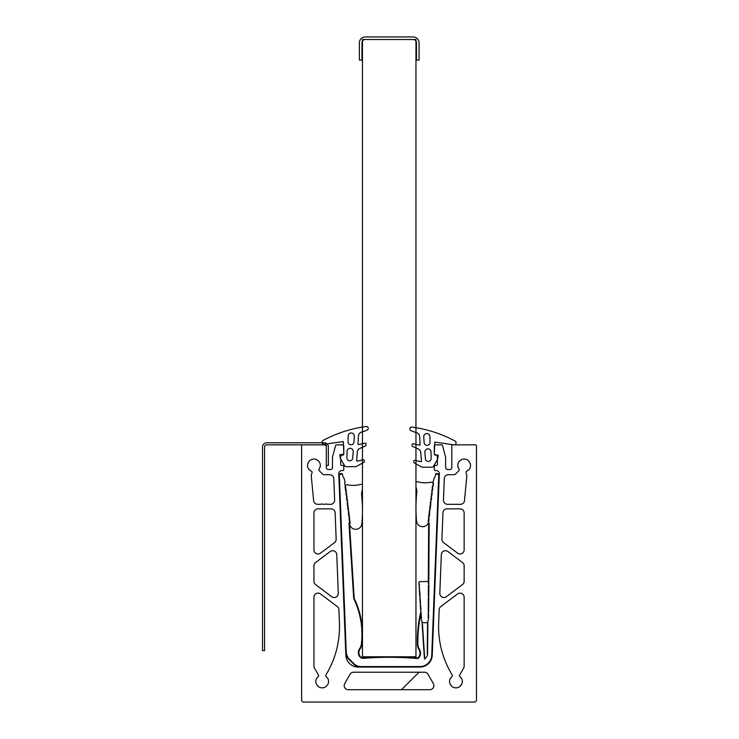 <?xml version="1.0" encoding="UTF-8"?>
<svg xmlns="http://www.w3.org/2000/svg" width="739" height="739" viewBox="0 0 739 739"><rect width="100%" height="100%" fill="white"/><g stroke="black" fill="none" stroke-linecap="round" stroke-linejoin="round"><path stroke-width="1.11" d="M458.679 468.443L458.716 468.785A6.374 6.374 0 0 0 459.058 469.274A1.025 1.025 0 0 1 458.956 470.623L455.492 474.087A2.06 2.06 0 0 1 454.032 474.687L448.397 474.687A4.111 4.111 0 0 0 444.287 478.65L443.455 500.044A4.111 4.111 0 0 0 447.566 504.321L460.406 504.321A4.111 4.111 0 0 0 464.498 500.589L466.826 475.944A2.06 2.06 0 0 0 466.771 475.214L466.041 472.517A1.025 1.025 0 0 1 466.642 471.306A6.374 6.374 0 0 0 467.177 471.048L467.381 470.771A0.619 0.619 0 0 1 468.064 470.3L468.387 470.198A6.374 6.374 0 0 0 470.198 463.427L469.967 463.177A0.619 0.619 0 0 1 469.616 462.42L469.579 462.087A6.374 6.374 0 0 0 461.118 459.815L460.914 460.092A0.619 0.619 0 0 1 460.231 460.563L459.907 460.665A6.374 6.374 0 0 0 458.088 467.436L458.328 467.685A0.619 0.619 0 0 1 458.679 468.443M319.137 470.623A1.025 1.025 0 0 1 319.036 469.274A6.374 6.374 0 0 0 319.377 468.785L319.414 468.443A0.619 0.619 0 0 1 319.765 467.685L320.005 467.436A6.374 6.374 0 0 0 318.186 460.665L317.862 460.563A0.619 0.619 0 0 1 317.179 460.092L316.976 459.815A6.374 6.374 0 0 0 308.514 462.087L308.477 462.42A0.619 0.619 0 0 1 308.126 463.177L307.895 463.427A6.374 6.374 0 0 0 309.706 470.198L310.029 470.3A0.619 0.619 0 0 1 310.713 470.771L310.916 471.048A6.374 6.374 0 0 0 311.452 471.306A1.025 1.025 0 0 1 312.052 472.517L311.322 475.214A2.06 2.06 0 0 0 311.267 475.944L313.595 500.589A4.111 4.111 0 0 0 317.687 504.321L320.846 504.266A2.06 2.06 0 0 1 322.841 504.266L325.372 504.266A2.06 2.06 0 0 1 327.368 504.266L330.527 504.321A4.111 4.111 0 0 0 334.638 500.044L333.806 478.65A4.111 4.111 0 0 0 329.696 474.687L324.061 474.687A2.06 2.06 0 0 1 322.601 474.087L319.137 470.623M344.743 683.529A4.111 4.111 0 0 0 348.309 689.709L429.784 689.709A4.111 4.111 0 0 0 433.35 683.529L428.001 674.273A4.111 4.111 0 0 0 424.445 672.213L353.648 672.213A4.111 4.111 0 0 0 350.092 674.273L344.743 683.529M459.843 676.444A1.025 1.025 0 0 1 459.584 675.123L463.593 668.176A4.111 4.111 0 0 0 464.147 666.116L464.147 597.241A4.111 4.111 0 0 0 457.552 593.953L440.813 606.571A4.111 4.111 0 0 0 439.178 609.693L438.661 623.042A92.587 92.587 0 0 0 450.993 672.943L452.25 675.123A1.025 1.025 0 0 1 451.991 676.444A6.374 6.374 0 0 0 451.538 676.832L451.409 677.136A0.619 0.619 0 0 1 450.873 677.792L450.587 677.968A6.374 6.374 0 0 0 450.587 684.979L450.873 685.164A0.619 0.619 0 0 1 451.409 685.801L451.538 686.115A6.374 6.374 0 0 0 460.295 686.115L460.425 685.801A0.619 0.619 0 0 1 460.96 685.164L461.247 684.979A6.374 6.374 0 0 0 461.247 677.968L460.96 677.792A0.619 0.619 0 0 1 460.425 677.173L460.295 676.832A6.374 6.374 0 0 0 459.843 676.444M441.931 539.147A4.111 4.111 0 0 0 443.566 542.592L457.552 553.141A4.111 4.111 0 0 0 464.147 549.853L464.147 512.958A4.111 4.111 0 0 0 460.027 508.848L447.067 508.848A4.111 4.111 0 0 0 442.957 512.801L441.931 539.147M439.816 593.241A4.111 4.111 0 0 0 446.411 596.687L462.512 584.558A4.111 4.111 0 0 0 464.147 581.27L464.147 565.825A4.111 4.111 0 0 0 462.512 562.536L447.917 551.543A4.111 4.111 0 0 0 441.322 554.666L439.816 593.241M326.102 676.444A1.025 1.025 0 0 1 325.844 675.123L327.1 672.943A92.587 92.587 0 0 0 339.432 623.042L338.915 609.693A4.111 4.111 0 0 0 337.28 606.571L320.541 593.953A4.111 4.111 0 0 0 313.946 597.241L313.946 666.116A4.111 4.111 0 0 0 314.5 668.176L318.509 675.123A1.025 1.025 0 0 1 318.25 676.444A6.374 6.374 0 0 0 317.798 676.832L317.668 677.136A0.619 0.619 0 0 1 317.133 677.792L316.846 677.968A6.374 6.374 0 0 0 316.846 684.979L317.133 685.164A0.619 0.619 0 0 1 317.668 685.801L317.798 686.115A6.374 6.374 0 0 0 326.555 686.115L326.684 685.801A0.619 0.619 0 0 1 327.22 685.164L327.506 684.979A6.374 6.374 0 0 0 327.506 677.968L327.22 677.792A0.619 0.619 0 0 1 326.684 677.173L326.555 676.832A6.374 6.374 0 0 0 326.102 676.444M338.758 473.662A3.085 3.085 0 0 1 341.843 470.577L342.748 470.577A1.025 1.025 0 0 0 343.783 469.551L343.783 466.466A1.025 1.025 0 0 0 342.748 465.431L341.723 465.431A1.025 1.025 0 0 1 340.697 464.406L340.697 456.175A1.025 1.025 0 0 1 341.723 455.141L342.748 455.141A1.025 1.025 0 0 0 343.783 454.115L343.783 445.885A1.025 1.025 0 0 0 342.748 444.86L336.559 444.86A1.025 1.025 0 0 0 335.571 445.617L332.504 457.072A1.025 1.025 0 0 0 332.467 457.339L332.467 467.491A2.06 2.06 0 0 1 330.407 469.551L328.347 469.551A2.06 2.06 0 0 1 326.296 467.491L326.296 445.885A1.025 1.025 0 0 0 325.262 444.86L302.63 444.86A1.025 1.025 0 0 0 301.604 445.885L301.604 699.99A2.06 2.06 0 0 0 303.655 702.05L474.438 702.05A2.06 2.06 0 0 0 476.489 699.99L476.489 445.885A1.025 1.025 0 0 0 475.463 444.86L452.831 444.86A1.025 1.025 0 0 0 451.806 445.885L451.806 467.491A2.06 2.06 0 0 1 449.746 469.551L447.686 469.551A2.06 2.06 0 0 1 445.626 467.491L445.626 457.339A1.025 1.025 0 0 0 445.599 457.072L442.522 445.617A1.025 1.025 0 0 0 441.534 444.86L435.345 444.86A1.025 1.025 0 0 0 434.31 445.885L434.31 454.115A1.025 1.025 0 0 0 435.345 455.141L436.37 455.141A1.025 1.025 0 0 1 437.396 456.175L437.396 464.406A1.025 1.025 0 0 1 436.37 465.431L435.345 465.431A1.025 1.025 0 0 0 434.31 466.466L434.31 469.551A1.025 1.025 0 0 0 435.345 470.577L436.25 470.577A3.085 3.085 0 0 1 439.336 473.782L432.25 655.207A12.341 12.341 0 0 1 419.918 667.068L358.175 667.068A12.341 12.341 0 0 1 345.843 655.207L338.758 473.782A3.085 3.085 0 0 1 338.758 473.662M338.277 593.241L336.772 554.666A4.111 4.111 0 0 0 330.185 551.543L315.581 562.536A4.111 4.111 0 0 0 313.946 565.825L313.946 581.27A4.111 4.111 0 0 0 315.581 584.558L331.682 596.687A4.111 4.111 0 0 0 338.277 593.241M336.162 539.147L335.137 512.801A4.111 4.111 0 0 0 331.026 508.848L318.066 508.848A4.111 4.111 0 0 0 313.946 512.958L313.946 549.853A4.111 4.111 0 0 0 320.541 553.141L334.527 542.592A4.111 4.111 0 0 0 336.162 539.147M362.461 484.775A2.06 2.06 0 0 0 360.632 484.387A28.803 28.803 0 0 1 347.515 484.821A2.06 2.06 0 0 0 345.095 487.103L345.279 488.627L346.258 489.569L345.686 491.093L346.554 491.915L345.944 493.181L346.868 494.53L346.231 495.536L347.127 496.617L346.554 498.141L347.45 499.222L346.84 500.488L347.736 501.569L347.127 502.834L347.995 503.665L347.385 504.931L348.281 506.012L347.672 507.277L348.596 508.617L347.958 509.624L348.891 510.963L348.254 511.97L349.178 513.319L348.568 514.584L349.427 515.406L348.854 516.931L349.723 517.753L349.113 519.018L350.009 520.099L349.399 521.364L350.323 522.704L349.612 523.933A6.171 6.171 0 0 0 361.879 523.665A144.031 144.031 0 0 0 361.639 495.278A10.291 10.291 0 0 1 361.962 491.407A168.723 168.723 0 0 0 362.461 489.578M428.297 582.831L428.306 581.445L419.262 581.704L418.773 583.699L419.438 584.42L418.856 585.029L419.521 585.75L419.022 587.699L419.687 588.327L419.198 590.369L419.863 591.089L419.281 591.708L419.946 592.429L419.364 593.038L420.029 593.759L419.447 594.378L420.112 594.997L419.53 595.708L420.195 596.327L419.706 598.378L420.371 599.098L419.789 599.717L420.454 600.438L419.872 601.047L420.537 601.768L419.955 602.387L420.62 603.006L420.131 605.056L420.796 605.777L420.214 606.386L420.879 607.107L420.297 607.726L420.962 608.446L420.38 609.056L421.045 609.675L420.556 611.726L421.221 612.446L420.639 613.065L421.304 613.786L420.722 614.395L421.387 615.116L420.805 615.735L421.47 616.354L420.897 617.065L421.553 617.684L420.981 618.395L421.747 620.815A2.06 2.06 0 0 0 423.863 622.746L426.061 622.681A2.06 2.06 0 0 0 428.057 620.631L428.694 618.183L428.075 617.499L428.703 616.843L428.084 616.16L428.712 615.504L428.093 614.82L428.722 614.164L428.103 613.592L428.731 611.495L428.121 610.811L428.74 610.155L428.13 609.472L428.749 608.816L428.14 608.142L428.759 607.476L428.149 606.802L428.768 606.146L428.158 605.463L428.777 604.807L428.158 604.225L428.786 603.467L428.167 602.784L428.796 602.128L428.177 601.454L428.805 600.789L428.186 600.114L428.814 599.458L428.195 598.876L428.823 596.779L428.214 596.105L428.832 595.44L428.223 594.766L428.842 594.11L428.232 593.426L428.851 592.77L428.241 592.087L428.86 591.431L428.25 590.747L428.869 590.091L428.25 589.519L428.879 588.752L428.26 588.078L428.888 587.422L428.269 586.738L428.897 586.082L428.278 585.399L428.906 584.743L428.297 582.831M362.461 39.518L362.461 656.786L415.965 656.786L415.965 39.518L362.461 39.518M415.965 482.197A2.06 2.06 0 0 1 417.794 481.819A28.803 28.803 0 0 0 430.911 482.253A2.06 2.06 0 0 1 433.331 484.525L433.146 486.059L432.167 487.001L432.74 488.525L431.844 489.606L432.454 490.872L431.585 491.694L432.195 492.959L431.271 494.308L431.909 495.315L431.013 496.396L431.585 497.92L430.689 499.001L431.299 500.266L430.403 501.347L431.013 502.612L430.144 503.444L430.754 504.709L429.83 506.049L430.467 507.056L429.571 508.136L430.144 509.661L429.248 510.741L429.858 512.007L428.962 513.097L429.571 514.362L428.703 515.185L429.313 516.45L428.417 517.531L429.026 518.796L428.103 520.136L428.814 521.364A6.171 6.171 0 0 1 416.556 521.097A144.031 144.031 0 0 1 416.787 492.71A10.291 10.291 0 0 0 416.463 488.83A168.723 168.723 0 0 1 415.965 487.01M431.031 451.88A3.085 3.085 0 0 0 427.918 448.85A3.085 3.085 0 0 0 424.87 452.185L425.405 458.753A2.882 2.882 0 0 0 428.417 461.395A2.882 2.882 0 0 0 431.151 458.466L431.031 451.88M429.932 436.583A3.085 3.085 0 0 0 426.819 433.534A3.085 3.085 0 0 0 423.761 436.823L424.131 442.578A2.947 2.947 0 0 0 427.188 445.331A2.947 2.947 0 0 0 430.015 442.347L429.932 436.583M409.831 428.943A1.847 1.847 0 0 0 410.958 430.643A55.471 55.471 0 0 0 416.694 432.721A4.111 4.111 0 0 1 419.613 436.407L420.14 444.786L419.641 445.211L413.35 443.76A1.025 1.025 0 0 0 412.094 444.758L412.094 445.552A1.025 1.025 0 0 0 412.695 446.485L418.348 449.044A4.111 4.111 0 0 1 420.75 452.462L421.47 461.321L420.962 461.755L414.995 460.369A1.025 1.025 0 0 0 413.738 461.376L413.738 462.004A1.025 1.025 0 0 0 414.265 462.91L421.165 466.715A4.111 4.111 0 0 0 423.151 467.224L431.752 467.224A2.06 2.06 0 0 0 433.516 466.217L437.054 460.258A6.171 6.171 0 0 0 437.848 458.032L438.264 455.252L435.188 454.781A0.878 0.878 0 0 1 434.31 453.912L434.781 442.116L453.737 444.841A2.06 2.06 0 0 0 454.993 440.989A126.249 126.249 0 0 0 411.919 427.105A1.847 1.847 0 0 0 409.831 428.943M347.062 451.317A3.085 3.085 0 0 1 350.175 448.287A3.085 3.085 0 0 1 353.224 451.621L352.688 458.189A2.882 2.882 0 0 1 349.676 460.831A2.882 2.882 0 0 1 346.942 457.903L347.062 451.317M348.161 436.019A3.085 3.085 0 0 1 351.274 432.98A3.085 3.085 0 0 1 354.332 436.259L353.963 442.014A2.947 2.947 0 0 1 350.905 444.776A2.947 2.947 0 0 1 348.078 441.783L348.161 436.019M368.262 428.38A1.847 1.847 0 0 1 367.144 430.08A55.471 55.471 0 0 1 361.399 432.167A4.111 4.111 0 0 0 358.48 435.844L357.953 444.231L358.452 444.656L364.743 443.197A1.025 1.025 0 0 1 365.999 444.204L365.999 444.989A1.025 1.025 0 0 1 365.399 445.922L359.745 448.481A4.111 4.111 0 0 0 357.343 451.898L356.623 460.757L357.131 461.191L363.098 459.815A1.025 1.025 0 0 1 364.355 460.813L364.355 461.45A1.025 1.025 0 0 1 363.828 462.346L356.928 466.152A4.111 4.111 0 0 1 354.942 466.669L346.342 466.669A2.06 2.06 0 0 1 344.577 465.662L341.039 459.704A6.171 6.171 0 0 1 340.245 457.469L339.829 454.697L342.905 454.226A0.878 0.878 0 0 0 343.783 453.349L343.312 441.553L324.356 444.278A2.06 2.06 0 0 1 323.1 440.426A126.249 126.249 0 0 1 366.174 426.542A1.847 1.847 0 0 1 368.262 428.38M349.436 522.519L354.212 598.442A82.306 82.306 0 0 1 361.87 644.269A10.291 10.291 0 0 1 360.059 648.962A6.337 6.337 0 0 0 359.727 655.752A4.111 4.111 0 0 0 363.976 657.784A319.174 319.174 0 0 1 416.768 657.978A2.06 2.06 0 0 0 418.69 657.174A6.688 6.688 0 0 0 418.976 649.563A10.291 10.291 0 0 1 417.35 644.177A136.087 136.087 0 0 1 420.325 613.592A0.517 0.517 0 0 1 420.777 613.194A0.517 0.517 0 0 0 420.325 613.592A136.087 136.087 0 0 0 417.35 644.177A10.291 10.291 0 0 0 418.976 649.563A6.688 6.688 0 0 1 420.029 653.165M439.252 475.805L438.744 475.787A1.543 1.543 0 0 0 437.202 474.179L435.705 474.179L435.724 473.671L435.705 474.179A7.205 7.205 0 0 1 434.107 478.207L432.989 482.271L433.488 483.306L432.389 487.177L432.888 488.202L431.788 492.082L432.287 493.107L431.188 496.977L431.678 498.012L430.588 501.883L430.819 505.051L429.987 506.778L430.477 507.813L429.387 511.684L429.618 514.861L428.786 516.589L429.017 519.757L428.186 521.485L429.183 523.471L428.805 583.311M360.641 666.578L359.56 666.994M427.816 621.601L427.391 622.524L428.01 623.143L427.456 622.589M428.306 581.445L428.675 522.519M343.866 604.253L343.903 605.278M343.081 584.059L343.099 584.558M342.406 474.179L340.91 474.179A1.543 1.543 0 0 0 339.367 475.787L346.258 652.361A9.773 9.773 0 0 0 349.113 658.892L353.926 663.696L353.556 664.056A10.291 10.291 0 0 0 360.835 667.068A10.291 10.291 0 0 1 353.556 664.056L348.753 659.253A10.291 10.291 0 0 1 345.75 652.38L338.85 475.805A2.06 2.06 0 0 1 340.91 473.671L342.388 473.671L342.406 474.179A7.205 7.205 0 0 0 344.004 478.207L345.076 482.087L344.623 483.306L345.676 486.992L345.492 490.354L346.277 491.888L345.824 493.107L346.877 496.793L346.434 498.012L347.478 501.698L347.293 505.051L348.078 506.594L347.635 507.813L348.679 511.499L348.494 514.861L349.279 516.395L349.094 519.757L349.889 521.3L348.974 523.378L353.704 598.572L354.212 598.442A82.306 82.306 0 0 1 362.461 634.358M341.557 545.012L341.575 545.511M395.993 656.86L379.781 656.925M382.118 656.86L398.33 656.916M435.724 473.671L437.202 473.671A2.06 2.06 0 0 1 439.262 475.611A2.06 2.06 0 0 0 437.202 473.671L437.202 474.179M428.629 611.606L428.214 612.345M428.01 623.143L427.382 623.753L427.992 624.483L427.373 625.092L427.983 625.822L427.354 626.432L427.964 627.162L427.345 627.771L427.955 628.492L427.327 629.212L427.946 629.831L427.318 630.441L427.927 631.171L427.308 631.78L427.918 632.51L427.29 633.12L427.899 633.84L427.281 634.459L427.89 635.18L427.262 635.9L427.881 636.519L427.253 637.129L427.863 637.859L427.244 638.468L427.853 639.198L427.225 639.808L427.835 640.528L427.216 641.147L427.826 641.868L427.197 642.579L427.816 643.207L427.188 643.817L427.798 644.547L427.179 645.156L427.789 645.877L427.16 646.496L427.77 647.216L427.151 647.826L427.761 648.556L427.133 649.267L427.752 649.895L427.124 650.505L427.733 651.235L427.114 651.844L427.724 652.565L427.096 653.174L427.705 653.904L427.428 654.976A8.314 8.314 0 0 1 427.087 655.844L427.077 655.872A8.314 8.314 0 0 1 424.417 659.077L424.823 657.904L424.158 657.23L424.731 656.472L424.075 655.89L424.648 655.234L423.983 654.56L424.565 653.904L423.9 653.221L424.472 652.565L423.807 651.89L424.389 651.235L423.724 650.551L424.297 649.895L423.632 649.221L424.214 648.565L423.549 647.891L424.121 647.124L423.456 646.551L424.038 645.895L423.373 645.221L423.946 644.454L423.29 643.881L423.863 643.226L423.198 642.551L423.77 641.785L423.114 641.212L423.687 640.556L423.022 639.882L423.604 639.226L422.939 638.542L423.512 637.886L422.847 637.212L423.429 636.556L422.763 635.873L423.336 635.217L422.671 634.542L423.253 633.886L422.588 633.203L423.161 632.445L422.496 631.873L423.077 631.217L422.412 630.533L422.985 629.776L422.329 629.203L422.902 628.547L422.237 627.864L422.81 627.208L422.154 626.533L422.726 625.878L422.061 625.203L422.634 624.538L421.978 623.864L422.283 622.072M345.75 652.38L348.753 659.253A10.291 10.291 0 0 1 345.75 652.38L346.258 652.361M421.295 613.703L420.833 613.241M361.353 644.205L361.87 644.269A10.291 10.291 0 0 1 360.059 648.962A6.337 6.337 0 0 0 359.727 655.752A4.111 4.111 0 0 0 363.976 657.784L364.041 658.292L363.976 657.784A319.174 319.174 0 0 1 416.768 657.978L416.713 658.486L416.768 657.978A2.06 2.06 0 0 0 418.69 657.174L419.105 657.479A2.568 2.568 0 0 1 416.713 658.486A318.657 318.657 0 0 0 364.041 658.292A4.628 4.628 0 0 1 359.274 656.01A6.854 6.854 0 0 1 359.634 648.666A9.773 9.773 0 0 0 361.353 644.205A81.789 81.789 0 0 0 353.704 598.572M262.511 446.919L262.511 650.616L264.562 650.616L264.562 446.919A2.06 2.06 0 0 1 266.622 444.86L324.236 444.86A2.06 2.06 0 0 1 326.296 446.919L326.296 465.431L328.347 465.431L328.347 446.919A4.111 4.111 0 0 0 324.236 442.8L266.622 442.8A4.111 4.111 0 0 0 262.511 446.919M365.242 39.518L413.184 39.518A3.289 3.289 0 0 1 416.473 42.816L416.473 60.099L419.05 60.099L419.05 42.816A5.866 5.866 0 0 0 413.184 36.95L365.242 36.95A5.866 5.866 0 0 0 359.376 42.816L359.376 60.099L361.953 60.099L361.953 42.816A3.289 3.289 0 0 1 365.242 39.518M420.325 613.592L420.833 613.703A135.57 135.57 0 0 0 417.868 644.168A9.773 9.773 0 0 0 419.41 649.285A7.205 7.205 0 0 1 419.105 657.479M428.805 583.514L428.796 584.651M428.796 584.854L428.796 585.981M428.786 586.193L428.786 587.32M428.777 587.533L428.777 588.66M428.777 588.863L428.768 589.999M428.768 590.202L428.759 591.339M428.759 591.542L428.749 592.669M428.749 592.881L428.74 594.008M428.74 594.211L428.731 595.348M428.731 595.551L428.722 596.687M428.722 596.89L428.712 598.017M428.712 598.23L428.703 599.357M428.703 599.569L428.703 600.696M428.694 600.899L428.694 602.036M428.685 602.239L428.685 603.375M428.685 603.578L428.675 604.705M428.675 604.918L428.666 606.045M428.666 606.248L428.657 607.384M428.657 607.587L428.648 608.724M428.648 608.927L428.638 610.054M428.638 610.266L428.629 611.393M353.926 663.696A9.773 9.773 0 0 0 360.835 666.56L419.918 666.56A11.833 11.833 0 0 0 431.742 655.188L438.744 475.787M339.367 475.787L338.85 475.805A2.06 2.06 0 0 1 340.91 473.671L340.91 474.179M417.868 644.168L417.35 644.177M432.25 655.207L431.742 655.188M419.918 667.068L419.918 666.56M360.835 667.068L360.835 666.56M419.096 672.213L401.48 689.709"/></g></svg>
